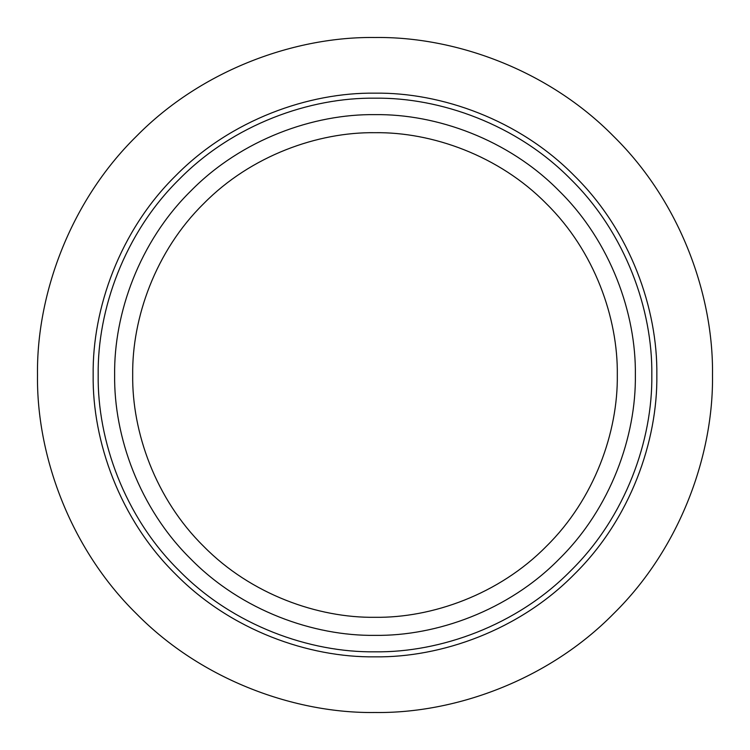 <?xml version="1.0" encoding="UTF-8"?>
<svg xmlns="http://www.w3.org/2000/svg" width="750" height="750" viewBox="0 0 750 750"><rect width="100%" height="100%" fill="white"/><g stroke="black" fill="none" stroke-linecap="round" stroke-linejoin="round"><path stroke-width="1.12" d="M114.638 375C113.803 436.05 139.106 508.209 190.894 559.106C241.791 610.894 313.95 636.197 375 635.363C436.05 636.197 508.209 610.894 559.106 559.106C610.894 508.209 636.197 436.05 635.363 375C636.197 313.95 610.894 241.791 559.106 190.894C508.209 139.106 436.05 113.803 375 114.638C313.95 113.803 241.791 139.106 190.894 190.894C139.106 241.791 113.803 313.95 114.638 375M98.184 375C97.294 439.913 124.2 516.638 179.259 570.741C233.362 625.8 310.087 652.706 375 651.816C439.913 652.706 516.638 625.8 570.741 570.741C625.8 516.638 652.706 439.913 651.816 375C652.706 310.087 625.8 233.362 570.741 179.259C516.638 124.2 439.913 97.294 375 98.184C310.087 97.294 233.362 124.2 179.259 179.259C124.2 233.362 97.294 310.087 98.184 375M93.159 375C92.259 441.094 119.653 519.197 175.706 574.294C230.803 630.347 308.906 657.741 375 656.841C441.094 657.741 519.197 630.347 574.294 574.294C630.347 519.197 657.741 441.094 656.841 375C657.741 308.906 630.347 230.803 574.294 175.706C519.197 119.653 441.094 92.259 375 93.159C308.906 92.259 230.803 119.653 175.706 175.706C119.653 230.803 92.259 308.906 93.159 375M132.694 375C131.916 431.822 155.466 498.975 203.663 546.337C251.025 594.534 318.178 618.084 375 617.306C431.822 618.084 498.975 594.534 546.337 546.337C594.534 498.975 618.084 431.822 617.306 375C618.084 318.178 594.534 251.025 546.337 203.663C498.975 155.466 431.822 131.916 375 132.694C318.178 131.916 251.025 155.466 203.663 203.663C155.466 251.025 131.916 318.178 132.694 375M37.5 375C36.413 454.144 69.225 547.678 136.35 613.65C202.322 680.775 295.856 713.587 375 712.5C454.144 713.587 547.678 680.775 613.65 613.65C680.775 547.678 713.587 454.144 712.5 375C713.587 295.856 680.775 202.322 613.65 136.35C547.678 69.225 454.144 36.413 375 37.5C295.856 36.413 202.322 69.225 136.35 136.35C69.225 202.322 36.413 295.856 37.5 375"/></g></svg>
